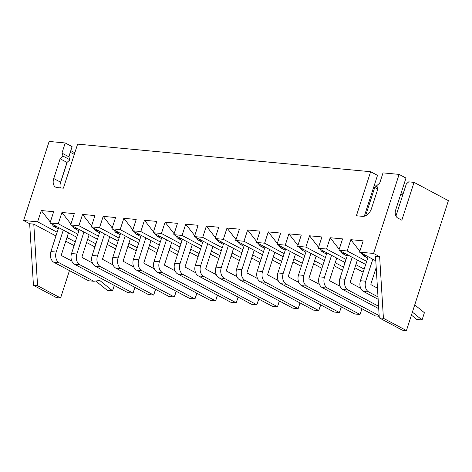 <?xml version="1.0" encoding="UTF-8"?>
<svg xmlns="http://www.w3.org/2000/svg" width="472" height="472" viewBox="0 0 472 472"><rect width="100%" height="100%" fill="white"/><g stroke="black" fill="none" stroke-linecap="round" stroke-linejoin="round"><path stroke-width="0.71" d="M60.204 183.815L67.154 162.291M68.882 156.952L70.31 152.167M74.818 152.78L70.806 150.639M403.324 193.225L401.147 193.024M395.943 216.064L406.315 183.962L408.693 181.856L414.062 182.363L448.4 200.659L406.445 330.553L383.417 318.281L379.635 256.691L373.576 253.458L399.111 174.392L405.979 178.056L395.583 210.246A6.059 4.413 -84.6 0 0 397.802 218.046L401.837 220.2L414.062 182.363M74.287 154.421L70.369 152.332M55.956 235.941L33.789 224.129L37.571 285.719L60.599 297.991L56.469 297.608L33.441 285.33L29.659 223.74L23.6 220.512L49.135 141.447L65.23 142.963L72.098 146.621L68.818 156.787L69.968 159.807L66.994 162.433L60.611 182.198A9.086 5.947 118.1 0 0 60.327 187.891M402.817 194.8L400.639 194.594M379.635 256.691L375.511 256.302L379.293 317.892L402.321 330.164L406.445 330.553M74.098 245.611L65.773 241.174M60.599 297.991L69.449 270.592M23.6 220.512L37.63 221.834L41.282 210.536L53.66 211.704L50.014 222.996L58.268 223.775L61.915 212.477L74.299 213.645L70.647 224.938L78.901 225.716L82.553 214.424L94.931 215.586L91.285 226.885L99.539 227.657L103.185 216.365L115.569 217.533L111.917 228.826L120.171 229.604L123.823 218.306L136.201 219.474L132.555 230.767L140.809 231.545L144.456 220.253L156.84 221.415L153.188 232.714L161.442 233.487L165.094 222.194L177.472 223.356L173.826 234.655L182.08 235.434L185.726 224.135L198.11 225.303L194.458 236.596L202.712 237.375L206.364 226.076L218.742 227.244L215.096 238.537L223.35 239.316L226.997 228.023L239.381 229.185L235.734 240.484L243.989 241.257L247.635 229.964L260.013 231.132L256.367 242.425L264.621 243.204L268.267 231.905L280.651 233.074L277.005 244.366L285.259 245.145L288.905 233.852L301.283 235.015L297.637 246.313L305.891 247.086L309.538 235.793L321.922 236.956L318.276 248.254L326.53 249.033L330.176 237.735L342.554 238.903L338.908 250.195L347.162 250.974L350.808 239.676L363.192 240.844L359.546 252.137L373.576 253.458M29.659 223.74L33.789 224.129M75.296 241.906L66.971 237.469M57.153 232.236L37.63 221.834M399.111 174.392L383.016 172.882L379.736 183.047L376.756 185.673L377.913 188.694L371.523 208.459A9.086 5.947 -61.9 0 1 362.596 216.347L356.407 215.763L370.638 171.714L77.615 144.125L63.384 188.175L57.195 187.596A9.086 5.947 118.1 0 1 55.661 187.142A9.086 5.947 118.1 0 1 53.743 178.54L60.127 158.775L63.1 156.143L61.95 153.129L65.23 142.963M364.319 216.205L377.506 175.372L370.638 171.714M33.441 285.33L37.571 285.719M375.783 260.792L359.546 252.137M379.293 317.892L383.417 318.281M366.685 261.376L347.162 250.974M361.251 253.051L363.204 255.553L367.776 257.989M350.808 239.676L359.835 251.234M376.361 270.155L375.5 269.701M365.688 264.467L338.908 250.195M364.189 269.105L355.864 264.668M346.047 259.435L326.53 249.033M340.613 251.104L342.572 253.606L347.144 256.048M330.176 237.735L339.203 249.293M363.192 272.191L354.867 267.754M345.05 262.526L318.276 248.254M343.557 267.158L335.226 262.721M325.414 257.494L305.891 247.086M319.981 249.163L321.933 251.665L326.506 254.101M309.538 235.793L318.565 247.352M342.554 270.25L334.229 265.813M324.417 260.579L297.637 246.313M322.919 265.217L314.594 260.78M304.776 255.547L285.259 245.145M299.342 247.222L301.301 249.723L305.874 252.16M288.905 233.852L297.932 245.41M321.922 268.308L313.597 263.872M303.779 258.638L277.005 244.366M302.281 263.276L293.956 258.839M284.144 253.606L264.621 243.204M278.71 245.275L280.663 247.782L285.236 250.219M268.267 231.905L277.294 243.463M301.283 266.361L292.959 261.925M283.147 256.697L256.367 242.425M281.648 261.329L273.323 256.892M263.506 251.665L243.989 241.257M258.072 243.334L260.031 245.835L264.603 248.278M247.635 229.964L256.656 241.522M280.651 264.42L272.326 259.983M262.509 254.756L235.734 240.484M261.01 259.388L252.685 254.951M242.873 249.723L223.35 239.316M237.44 241.393L239.392 243.894L243.965 246.331M226.997 228.023L236.024 239.581M260.013 262.479L251.688 258.042M241.876 252.809L215.096 238.537M240.378 257.447L232.053 253.01M222.235 247.776L202.712 237.375M216.801 239.452L218.754 241.953L223.333 244.39M206.364 226.076L215.385 237.634M239.381 260.538L231.056 256.101M221.238 250.868L194.458 236.596M219.74 255.505L211.415 251.069M201.603 245.835L182.08 235.434M196.169 237.505L198.122 240.006L202.695 242.449M185.726 224.135L194.753 235.693M218.742 258.591L210.418 254.154M200.606 248.927L173.826 234.655M199.107 253.558L190.782 249.122M180.965 243.894L161.442 233.487M175.531 235.563L177.484 238.065L182.062 240.502M165.094 222.194L174.115 233.752M198.11 256.65L189.785 252.213M179.968 246.98L153.188 232.714M178.469 251.617L170.144 247.18M160.332 241.947L140.809 231.545M154.899 233.622L156.852 236.124L161.424 238.561M144.456 220.253L153.483 231.811M177.472 254.709L169.147 250.272M159.335 245.039L132.555 230.767M157.837 249.676L149.512 245.239M139.694 240.006L120.171 229.604M134.26 231.675L136.213 234.183L140.792 236.619M123.823 218.306L132.844 229.864M156.84 252.762L148.515 248.325M138.697 243.098L111.917 228.826M137.199 247.729L128.874 243.292M119.062 238.065L99.539 227.657M113.628 229.734L115.581 232.236L120.153 234.678M103.185 216.365L112.212 227.923M136.201 250.821L127.877 246.384M118.065 241.157L91.285 226.885M116.566 245.788L108.241 241.351M98.424 236.124L78.901 225.716M92.99 227.793L94.943 230.295L99.521 232.731M82.553 214.424L91.574 225.982M115.569 248.88L107.244 244.443M97.427 239.21L70.647 224.938M95.928 243.847L87.603 239.41M77.791 234.177L58.268 223.775M72.358 225.852L74.311 228.354L78.883 230.79M61.915 212.477L70.942 224.035M94.931 246.939L86.606 242.502M76.794 237.268L50.014 222.996M51.719 223.905L53.672 226.407L58.251 228.849M41.282 210.536L50.303 222.094M53.672 226.407L57.006 226.725M74.311 228.354L77.638 228.666M94.943 230.295L98.276 230.607M115.581 232.236L118.909 232.548M136.213 234.183L139.547 234.495M156.852 236.124L160.179 236.437M177.484 238.065L180.817 238.378M198.122 240.006L201.45 240.325M218.754 241.953L222.088 242.266M239.392 243.894L242.72 244.207M260.031 245.835L263.358 246.148M280.663 247.782L283.991 248.095M301.301 249.723L304.629 250.036M321.933 251.665L325.261 251.977M342.572 253.606L345.899 253.924M363.204 255.553L366.532 255.865M60.127 158.775L66.994 162.433M63.1 156.143L69.968 159.807M61.95 153.129L68.818 156.787M377.789 189.065L374.744 187.443L365.605 215.739M373.641 187.343L374.744 187.443L375.441 185.891L377.199 186.829M374.148 185.767L375.441 185.891M372.827 259.216L365.723 281.218A8.36 6.095 95.4 0 0 368.779 291.979L378.001 296.894M377.464 288.138L371.116 284.752A0.608 0.443 95.4 0 1 370.892 283.973L376.202 267.541M412.398 312.122L422.056 319.957L424.393 312.729L414.735 304.888M368.184 256.744L360.437 280.716A8.36 6.095 95.4 0 0 363.493 291.484L378.149 299.295M411.431 315.125L416.776 319.461L422.056 319.969L424.393 312.729M347.545 254.797L339.805 278.775A8.36 6.095 95.4 0 0 342.861 289.542L378.721 308.653M352.189 257.275L345.085 279.271A8.36 6.095 95.4 0 0 348.141 290.038L378.579 306.257M360.702 288.256L350.478 282.811A0.608 0.443 95.4 0 1 350.253 282.032L357.363 260.031M326.913 252.856L319.166 276.834A8.36 6.095 95.4 0 0 322.223 287.595L375.387 315.933L379.193 316.287M331.556 255.334L324.447 277.329A8.36 6.095 95.4 0 0 327.509 288.097L379.152 315.62M340.07 286.315L329.839 280.864A0.608 0.443 95.4 0 1 329.621 280.085L336.725 258.09M319.432 284.374L309.207 278.923A0.608 0.443 95.4 0 1 308.983 278.144L316.092 256.143M306.275 250.915L298.534 274.893A8.36 6.095 95.4 0 0 301.59 285.654L354.755 313.986L360.036 314.488L361.894 308.741M310.918 253.387L303.815 275.388A8.36 6.095 95.4 0 0 306.871 286.15L360.036 314.488L361.977 308.782M285.643 248.974L277.896 272.946A8.36 6.095 95.4 0 0 280.952 283.713L334.117 312.045L339.403 312.541L341.256 306.794M290.286 251.446L283.176 273.447A8.36 6.095 95.4 0 0 286.238 284.209L339.403 312.541L341.344 306.841M298.8 282.433L288.569 276.981A0.608 0.443 95.4 0 1 288.351 276.203L295.454 254.202M269.648 249.505L262.544 271.5A8.36 6.095 95.4 0 0 265.6 282.268L318.765 310.6L320.624 304.853M278.161 280.486L267.937 275.04A0.608 0.443 95.4 0 1 267.712 274.256L274.822 252.26M265.004 247.027L257.264 271.005A8.36 6.095 95.4 0 0 260.32 281.772L313.485 310.104L318.765 310.6L320.706 304.9M249.015 247.558L241.906 269.559A8.36 6.095 95.4 0 0 244.968 280.327L298.133 308.658L299.986 302.912M257.529 278.545L247.298 273.093A0.608 0.443 95.4 0 1 247.08 272.315L254.184 250.319M244.372 245.086L236.625 269.064A8.36 6.095 95.4 0 0 239.682 279.825L292.846 308.163L298.133 308.658L300.074 302.953M223.734 243.145L215.987 267.117A8.36 6.095 95.4 0 0 219.049 277.884L272.214 306.216L277.495 306.717L279.353 300.965M228.377 245.617L221.274 267.618A8.36 6.095 95.4 0 0 224.33 278.38L277.495 306.717L279.436 301.012M236.891 276.604L226.666 271.152A0.608 0.443 95.4 0 1 226.442 270.373L233.552 248.372M216.259 274.657L206.028 269.211A0.608 0.443 95.4 0 1 205.81 268.432L212.913 246.431M203.102 241.198L195.355 265.175A8.36 6.095 95.4 0 0 198.411 275.943L251.576 304.275L256.862 304.77L258.715 299.024M207.745 243.676L200.635 265.671A8.36 6.095 95.4 0 0 203.697 276.439L256.862 304.77L258.803 299.071M195.62 272.716L185.396 267.264A0.608 0.443 95.4 0 1 185.172 266.485L192.281 244.49M182.463 239.257L174.717 263.234A8.36 6.095 95.4 0 0 177.779 273.996L230.944 302.334L236.224 302.829L238.083 297.083M187.107 241.735L180.003 263.73A8.36 6.095 95.4 0 0 183.059 274.498L236.224 302.829L238.165 297.13M174.988 270.775L164.757 265.323A0.608 0.443 95.4 0 1 164.539 264.544L171.643 242.543M161.825 237.316L154.084 261.293A8.36 6.095 95.4 0 0 157.141 272.055L210.305 300.387L215.592 300.888L217.445 295.142M166.474 239.788L159.365 261.789A8.36 6.095 95.4 0 0 162.427 272.55L215.592 300.888L217.533 295.183M141.193 235.375L133.446 259.346A8.36 6.095 95.4 0 0 136.508 270.114L189.673 298.446L194.954 298.941L196.812 293.195M145.836 237.847L138.733 259.848A8.36 6.095 95.4 0 0 141.789 270.609L194.954 298.941L196.895 293.242M154.35 268.833L144.125 263.382A0.608 0.443 95.4 0 1 143.901 262.603L151.01 240.602M120.555 233.428L112.814 257.405A8.36 6.095 95.4 0 0 115.87 268.173L169.035 296.505L174.321 297L176.174 291.253M125.204 235.906L118.094 257.901A8.36 6.095 95.4 0 0 121.156 268.668L174.321 297L176.262 291.301M133.718 266.887L123.487 261.441A0.608 0.443 95.4 0 1 123.269 260.656L130.372 238.661M113.079 264.945L102.855 259.494A0.608 0.443 95.4 0 1 102.63 258.715L109.734 236.72M99.922 231.487L92.176 255.464A8.36 6.095 95.4 0 0 95.238 266.226L148.403 294.563L153.683 295.059L155.542 289.312M104.566 233.959L97.462 255.96A8.36 6.095 95.4 0 0 100.518 266.727L153.683 295.059L155.624 289.354M79.284 229.545L71.543 253.517A8.36 6.095 95.4 0 0 74.6 264.285L127.764 292.616L133.051 293.118L134.904 287.365M83.933 232.017L76.824 254.019A8.36 6.095 95.4 0 0 79.88 264.78L133.051 293.118L134.992 287.413M92.441 263.004L82.216 257.553A0.608 0.443 95.4 0 1 81.998 256.774L89.102 234.773M58.652 227.598L50.905 251.576A8.36 6.095 95.4 0 0 53.967 262.343L88.547 280.769L93.828 281.271L99.769 280.462L112.531 290.817L114.271 285.424M95.769 281.005L107.244 290.321L112.531 290.817M63.295 230.076L56.192 252.072A8.36 6.095 95.4 0 0 59.248 262.839L93.828 281.271M71.809 261.063L61.584 255.612A0.608 0.443 95.4 0 1 61.36 254.833L68.464 232.832M114.366 285.477L112.525 290.829M53.743 178.54L60.611 182.198M360.437 280.716L365.723 281.218M339.805 278.775L345.085 279.271M319.166 276.834L324.447 277.329M298.534 274.893L303.815 275.388M277.896 272.946L283.176 273.447M257.264 271.005L262.544 271.5M236.625 269.064L241.906 269.559M215.987 267.117L221.274 267.618M195.355 265.175L200.635 265.671M174.717 263.234L180.003 263.73M154.084 261.293L159.365 261.789M133.446 259.346L138.733 259.848M112.814 257.405L118.094 257.901M92.176 255.464L97.462 255.96M71.543 253.517L76.824 254.019M50.905 251.576L56.192 252.072M363.493 291.484L368.779 291.979M342.861 289.542L348.141 290.038M322.223 287.595L327.509 288.097M301.59 285.654L306.871 286.15M280.952 283.713L286.238 284.209M260.32 281.772L265.6 282.268M239.682 279.825L244.968 280.327M219.049 277.884L224.33 278.38M198.411 275.943L203.697 276.439M177.779 273.996L183.059 274.498M157.141 272.055L162.427 272.55M136.508 270.114L141.789 270.609M115.87 268.173L121.156 268.668M95.238 266.226L100.518 266.727M74.6 264.285L79.88 264.78M53.967 262.343L59.248 262.839"/></g></svg>
